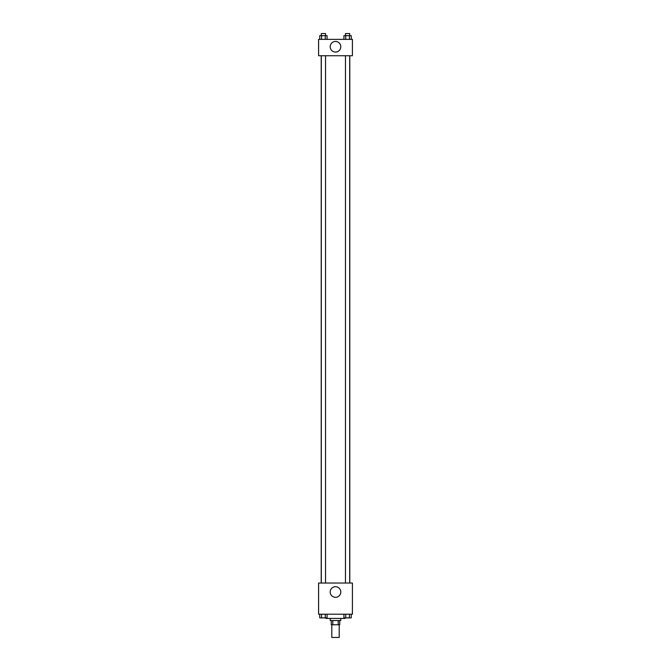 <?xml version="1.0" encoding="UTF-8"?>
<svg xmlns="http://www.w3.org/2000/svg" width="671" height="671" viewBox="0 0 671 671"><rect width="100%" height="100%" fill="white"/><g stroke="black" fill="none" stroke-linecap="round" stroke-linejoin="round"><path stroke-width="1.01" d="M331.801 624.768L331.801 637.45L339.199 637.45L339.199 624.768M338.209 620.541L338.209 624.768L331.273 624.768L331.273 620.541M338.209 624.768L339.727 624.768L339.727 620.541M340.784 618.427L340.784 620.541L330.216 620.541L330.216 618.427M332.791 620.541L332.791 624.768M325.989 617.899L325.989 618.427L345.011 618.427L345.011 617.899M352.409 614.2L318.591 614.2L318.591 583.032L352.409 583.032L352.409 614.2M335.5 597.316A5.301 5.301 0 0 1 330.912 589.364A5.301 5.301 0 0 1 340.088 589.364A5.301 5.301 0 0 1 335.5 597.316M349.784 55.743L349.784 583.032M345.473 583.032L345.473 55.743M325.527 55.743L325.527 583.032M352.409 55.743L318.591 55.743L318.591 39.363L352.409 39.363L352.409 55.743M340.801 46.76A5.301 5.301 0 0 1 332.85 51.348A5.301 5.301 0 0 1 332.85 42.172A5.301 5.301 0 0 1 340.801 46.76M351.252 39.363L351.252 35.664L343.929 35.664L343.929 39.363M349.415 35.664L349.415 39.363M345.758 35.664L345.758 39.363M345.473 35.664L345.473 33.55L349.7 33.55L349.7 35.664M327.071 39.363L327.071 35.664L319.748 35.664L319.748 39.363M325.242 35.664L325.242 39.363M321.585 35.664L321.585 39.363M321.3 35.664L321.3 33.55L325.527 33.55L325.527 35.664M351.252 614.2L351.252 617.899L343.929 617.899L343.929 614.2M349.415 614.2L349.415 617.899M345.758 614.2L345.758 617.899M349.7 617.899L345.473 617.916M327.071 614.2L327.071 617.899L319.748 617.899L319.748 614.2M325.242 614.2L325.242 617.899M321.585 614.2L321.585 617.899M325.527 617.899L321.3 617.916M321.216 55.743L321.216 583.032M349.7 583.032L349.7 55.743M321.3 55.743L321.3 583.032"/></g></svg>
